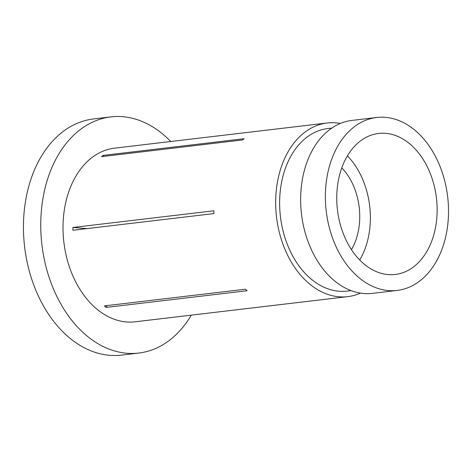 <?xml version="1.0" encoding="UTF-8"?>
<svg xmlns="http://www.w3.org/2000/svg" width="472" height="472" viewBox="0 0 472 472"><rect width="100%" height="100%" fill="white"/><g stroke="black" fill="none" stroke-linecap="round" stroke-linejoin="round"><path stroke-width="0.71" d="M342.802 165.17A70.995 49.849 83.3 0 0 346.106 240.13A70.995 49.849 83.3 0 0 395.288 274.462A70.995 49.849 83.3 0 0 431.089 242.75A70.995 49.849 83.3 0 0 427.779 167.79A70.995 49.849 83.3 0 0 378.603 133.458A70.995 49.849 83.3 0 0 342.802 165.17M359.723 259.966A70.995 49.849 83.3 0 0 364.319 250.65A70.995 49.849 83.3 0 0 347.404 155.854M170.746 141.506A118.903 83.491 83.3 0 0 110.855 116.897L93.544 118.944A118.903 83.491 83.3 0 0 33.583 172.056A118.903 83.491 83.3 0 0 39.123 297.602A118.903 83.491 83.3 0 0 121.487 355.103L138.797 353.056A118.903 83.491 83.3 0 0 191.29 315.148M110.855 116.897A118.903 83.491 83.3 0 0 50.887 170.008A118.903 83.491 83.3 0 0 56.434 295.555A118.903 83.491 83.3 0 0 138.797 353.056M331.846 128.077L327.869 128.543A81.833 57.46 83.3 0 0 286.604 165.1A81.833 57.46 83.3 0 0 290.416 251.505A81.833 57.46 83.3 0 0 347.103 291.077L351.074 290.61M376.709 117.487L351.982 120.407A87.078 61.142 83.3 0 0 308.068 159.306A87.078 61.142 83.3 0 0 312.128 251.251A87.078 61.142 83.3 0 0 372.449 293.36L397.176 290.433A87.078 61.142 83.3 0 0 441.09 251.541A87.078 61.142 83.3 0 0 437.031 159.595A87.078 61.142 83.3 0 0 376.709 117.487A87.078 61.142 83.3 0 0 332.795 156.38A87.078 61.142 83.3 0 0 336.855 248.325A87.078 61.142 83.3 0 0 397.176 290.433M351.445 249.605A55.956 39.288 83.3 0 0 354.973 242.431A55.956 39.288 83.3 0 0 341.775 167.861M101.515 156.645A87.426 61.389 -96.7 0 1 103.203 155.388L244.154 138.709A87.426 61.389 83.3 0 0 242.466 139.966L101.515 156.645M340.412 123.44A87.426 61.389 83.3 0 0 327.214 122.991L114.554 148.155A87.426 61.389 83.3 0 0 70.464 187.207A87.426 61.389 83.3 0 0 74.535 279.518A87.426 61.389 83.3 0 0 135.098 321.798L347.764 296.634A87.426 61.389 83.3 0 0 360.49 293.118M327.214 122.991A87.426 61.389 83.3 0 0 283.123 162.043A87.426 61.389 83.3 0 0 287.2 254.355A87.426 61.389 83.3 0 0 347.764 296.634M213.851 210.795L72.9 227.475A87.426 61.389 -96.7 0 0 72.954 230.259L213.904 213.58A87.426 61.389 83.3 0 1 213.851 210.795M245.363 289.212L104.412 305.891A87.426 61.389 -96.7 0 0 106.153 307.419L247.104 290.74A87.426 61.389 83.3 0 1 245.363 289.212M86.972 228.601L72.9 227.475M103.203 155.388L103.622 156.397M106.89 305.596L106.153 307.419"/></g></svg>
